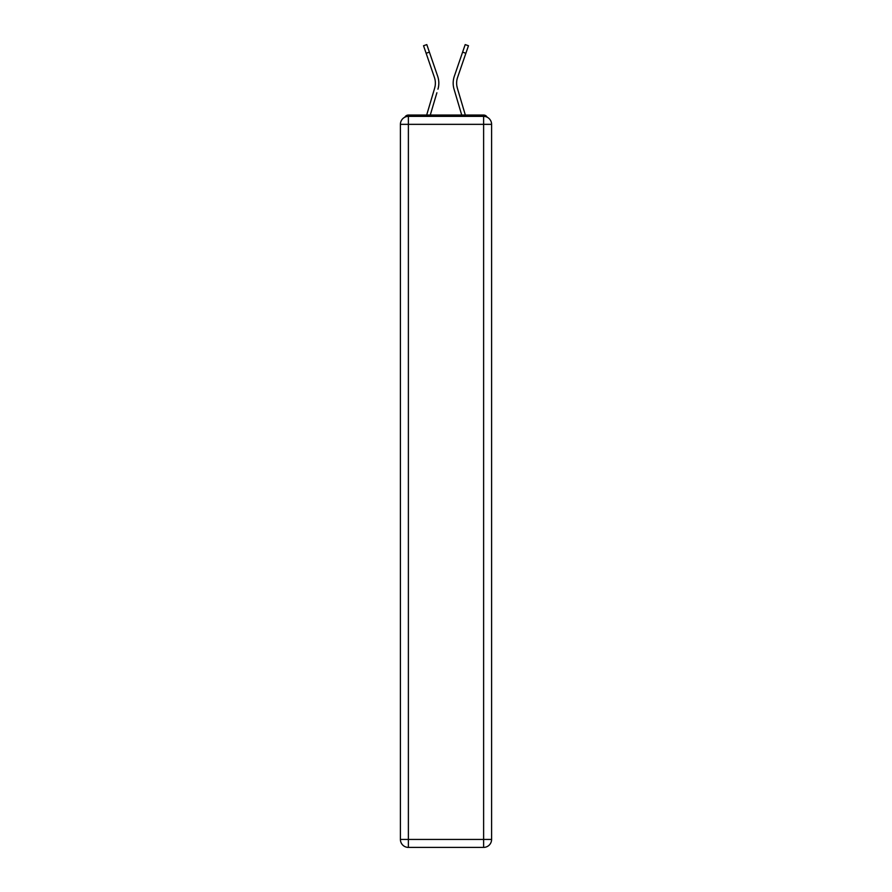 <?xml version="1.0" encoding="UTF-8"?>
<svg xmlns="http://www.w3.org/2000/svg" width="892" height="892" viewBox="0 0 892 892"><rect width="100%" height="100%" fill="white"/><g stroke="black" fill="none" stroke-linecap="round" stroke-linejoin="round"><path stroke-width="1.34" d="M491.592 124.345A7.972 7.972 0 0 0 483.62 116.373A7.972 7.972 0 0 1 491.592 124.345L491.592 839.428L483.62 839.428L483.62 847.4L408.38 847.4A7.972 7.972 0 0 1 400.408 839.428L400.408 124.345A7.972 7.972 0 0 1 408.38 116.373L483.62 116.373L483.62 124.345L408.38 124.345L408.38 839.428L483.62 839.428L483.62 124.345L491.592 124.345L491.514 123.286M400.408 124.345L408.38 124.345L408.38 116.373A7.972 7.972 0 0 0 400.408 124.345L400.486 123.286M487.155 117.209A3.992 3.992 0 0 0 483.62 115.046L408.38 115.046A3.992 3.992 0 0 0 404.845 117.209M483.62 115.046L466.739 115.046M425.261 115.046L408.38 115.046M435.162 85.866L434.627 88.208L435.162 85.866M430.278 115.046L436.89 92.757M433.579 91.776L426.677 115.046L433.579 91.776M456.838 85.866L457.373 88.208L456.838 85.866M455.11 92.757L454.05 89.189A21.263 21.263 0 0 1 454.329 76.244L465.189 44.6L468.467 45.726L457.596 77.359A17.807 17.807 0 0 0 457.373 88.208L465.323 115.046M483.62 847.4A7.972 7.972 0 0 0 491.592 839.428A7.972 7.972 0 0 1 483.62 847.4M426.131 53.264L423.533 45.726L426.811 44.6L429.398 52.137L426.131 53.264L434.404 77.359A17.807 17.807 0 0 1 434.627 88.208L426.677 115.046M434.404 77.359A17.807 17.807 0 0 1 435.363 83.146A17.807 17.807 0 0 0 434.404 77.359A17.807 17.807 0 0 1 435.363 83.146M437.95 89.189A21.263 21.263 0 0 0 437.671 76.244L429.398 52.137M437.671 76.244L433.969 65.473M461.722 115.046L454.05 89.189M454.329 76.244L458.031 65.473M408.38 847.4L408.38 839.428L400.408 839.428A7.972 7.972 0 0 0 408.38 847.4M465.869 53.264L462.602 52.137"/></g></svg>
